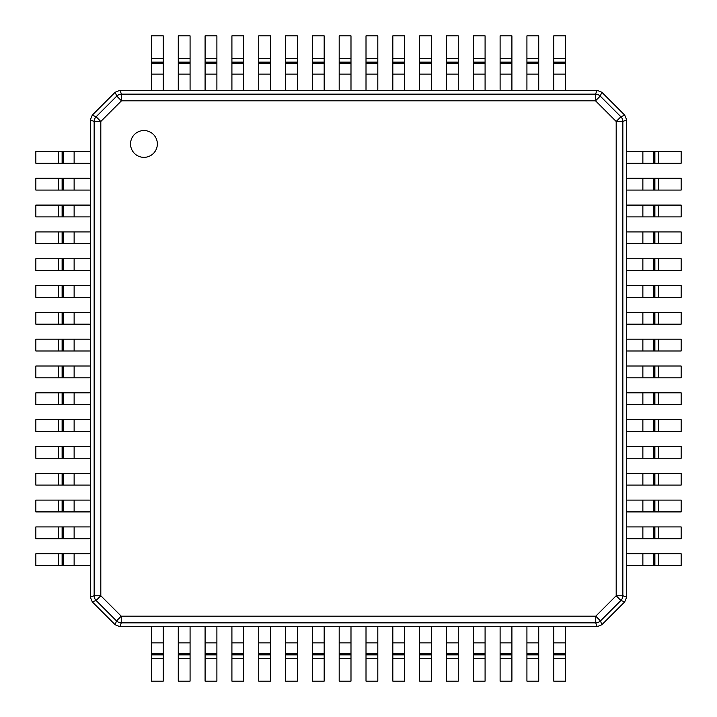 <?xml version="1.0" encoding="UTF-8"?>
<svg xmlns="http://www.w3.org/2000/svg" width="717" height="717" viewBox="0 0 717 717"><rect width="100%" height="100%" fill="white"/><g stroke="black" fill="none" stroke-linecap="round" stroke-linejoin="round"><path stroke-width="1.08" d="M157.355 143.947A13.408 13.408 0 0 0 143.947 130.539A13.408 13.408 0 0 0 130.539 143.947A13.408 13.408 0 0 0 143.947 157.355A13.408 13.408 0 0 0 157.355 143.947M597.082 90.306L595.522 94.151A6.811 6.641 22.5 0 1 600.237 96.096L601.85 92.278L597.082 90.306L119.918 90.306L121.478 94.151L121.478 100.81L116.763 96.096L115.15 92.278L92.278 115.15L96.096 116.763L100.81 121.478L94.151 121.478L94.151 595.755L100.81 595.755L96.087 600.479A6.811 6.641 -109.5 0 1 94.151 595.755L90.306 597.082L92.278 601.85L96.087 600.479L116.521 620.913L121.245 616.19L121.245 622.849A6.811 6.641 -160.5 0 1 116.521 620.913L115.15 624.722L92.278 601.85M595.755 622.849L595.755 616.19L600.479 620.913A6.811 6.641 160.5 0 1 595.755 622.849L597.082 626.694L119.918 626.694L121.245 622.849L595.755 622.849M601.85 624.722L624.722 601.85L620.913 600.479L616.19 595.755L622.849 595.755A6.811 6.641 109.5 0 1 620.913 600.479L600.479 620.913L601.85 624.722L597.082 626.694M624.722 601.85L626.694 597.082L622.849 595.755L622.849 121.478L616.19 121.478L620.904 116.763A6.811 6.641 67.5 0 1 622.849 121.478L626.694 119.918L626.694 597.082M601.85 92.278L624.722 115.15L620.904 116.763L600.237 96.096L595.522 100.81L595.522 94.151L121.478 94.151A6.811 6.641 -22.5 0 0 116.763 96.096L96.096 116.763A6.811 6.641 -67.5 0 0 94.151 121.478L90.306 119.918L90.306 597.082M92.278 115.15L90.306 119.918M115.15 624.722L119.918 626.694M624.722 115.15L626.694 119.918M115.15 92.278L119.918 90.306M74.129 163.252L90.306 163.252L90.306 151.457L74.129 151.457L74.129 163.252L35.85 163.252L35.85 151.457L74.129 151.457M74.129 190.077L90.306 190.077L90.306 178.273L74.129 178.273L74.129 190.077L35.85 190.077L35.85 178.273L74.129 178.273M74.129 216.892L90.306 216.892L90.306 205.089L74.129 205.089L74.129 216.892L35.85 216.892L35.85 205.089L74.129 205.089M74.129 243.717L90.306 243.717L90.306 231.914L74.129 231.914L74.129 243.717L35.85 243.717L35.85 231.914L74.129 231.914M74.129 270.533L90.306 270.533L90.306 258.729L74.129 258.729L74.129 270.533L35.85 270.533L35.85 258.729L74.129 258.729M74.129 297.349L90.306 297.349L90.306 285.554L74.129 285.554L74.129 297.349L35.85 297.349L35.85 285.554L74.129 285.554M74.129 324.174L90.306 324.174L90.306 312.37L74.129 312.37L74.129 324.174L35.85 324.174L35.85 312.37L74.129 312.37M74.129 350.989L90.306 350.989L90.306 339.186L74.129 339.186L74.129 350.989L35.85 350.989L35.85 339.186L74.129 339.186M74.129 377.814L90.306 377.814L90.306 366.011L74.129 366.011L74.129 377.814L35.85 377.814L35.85 366.011L74.129 366.011M74.129 404.63L90.306 404.63L90.306 392.826L74.129 392.826L74.129 404.63L35.85 404.63L35.85 392.826L74.129 392.826M74.129 431.446L90.306 431.446L90.306 419.651L74.129 419.651L74.129 431.446L35.85 431.446L35.85 419.651L74.129 419.651M74.129 458.271L90.306 458.271L90.306 446.467L74.129 446.467L74.129 458.271L35.85 458.271L35.85 446.467L74.129 446.467M74.129 485.086L90.306 485.086L90.306 473.283L74.129 473.283L74.129 485.086L35.85 485.086L35.85 473.283L74.129 473.283M74.129 511.911L90.306 511.911L90.306 500.108L74.129 500.108L74.129 511.911L35.85 511.911L35.85 500.108L74.129 500.108M74.129 538.727L90.306 538.727L90.306 526.923L74.129 526.923L74.129 538.727L35.85 538.727L35.85 526.923L74.129 526.923M74.129 565.543L90.306 565.543L90.306 553.748L74.129 553.748L74.129 565.543L35.85 565.543L35.85 553.748L74.129 553.748M163.252 642.871L163.252 626.694L151.457 626.694L151.457 642.871L163.252 642.871L163.252 681.15L151.457 681.15L151.457 642.871M190.077 642.871L190.077 626.694L178.273 626.694L178.273 642.871L190.077 642.871L190.077 681.15L178.273 681.15L178.273 642.871M216.892 642.871L216.892 626.694L205.089 626.694L205.089 642.871L216.892 642.871L216.892 681.15L205.089 681.15L205.089 642.871M243.717 642.871L243.717 626.694L231.914 626.694L231.914 642.871L243.717 642.871L243.717 681.15L231.914 681.15L231.914 642.871M270.533 642.871L270.533 626.694L258.729 626.694L258.729 642.871L270.533 642.871L270.533 681.15L258.729 681.15L258.729 642.871M297.349 642.871L297.349 626.694L285.554 626.694L285.554 642.871L297.349 642.871L297.349 681.15L285.554 681.15L285.554 642.871M324.174 642.871L324.174 626.694L312.37 626.694L312.37 642.871L324.174 642.871L324.174 681.15L312.37 681.15L312.37 642.871M350.989 642.871L350.989 626.694L339.186 626.694L339.186 642.871L350.989 642.871L350.989 681.15L339.186 681.15L339.186 642.871M377.814 642.871L377.814 626.694L366.011 626.694L366.011 642.871L377.814 642.871L377.814 681.15L366.011 681.15L366.011 642.871M404.63 642.871L404.63 626.694L392.826 626.694L392.826 642.871L404.63 642.871L404.63 681.15L392.826 681.15L392.826 642.871M431.446 642.871L431.446 626.694L419.651 626.694L419.651 642.871L431.446 642.871L431.446 681.15L419.651 681.15L419.651 642.871M458.271 642.871L458.271 626.694L446.467 626.694L446.467 642.871L458.271 642.871L458.271 681.15L446.467 681.15L446.467 642.871M485.086 642.871L485.086 626.694L473.283 626.694L473.283 642.871L485.086 642.871L485.086 681.15L473.283 681.15L473.283 642.871M511.911 642.871L511.911 626.694L500.108 626.694L500.108 642.871L511.911 642.871L511.911 681.15L500.108 681.15L500.108 642.871M538.727 642.871L538.727 626.694L526.923 626.694L526.923 642.871L538.727 642.871L538.727 681.15L526.923 681.15L526.923 642.871M565.543 642.871L565.543 626.694L553.748 626.694L553.748 642.871L565.543 642.871L565.543 681.15L553.748 681.15L553.748 642.871M642.871 553.748L626.694 553.748L626.694 565.543L642.871 565.543L642.871 553.748L681.15 553.748L681.15 565.543L642.871 565.543M642.871 526.923L626.694 526.923L626.694 538.727L642.871 538.727L642.871 526.923L681.15 526.923L681.15 538.727L642.871 538.727M642.871 500.108L626.694 500.108L626.694 511.911L642.871 511.911L642.871 500.108L681.15 500.108L681.15 511.911L642.871 511.911M642.871 473.283L626.694 473.283L626.694 485.086L642.871 485.086L642.871 473.283L681.15 473.283L681.15 485.086L642.871 485.086M642.871 446.467L626.694 446.467L626.694 458.271L642.871 458.271L642.871 446.467L681.15 446.467L681.15 458.271L642.871 458.271M642.871 419.651L626.694 419.651L626.694 431.446L642.871 431.446L642.871 419.651L681.15 419.651L681.15 431.446L642.871 431.446M642.871 392.826L626.694 392.826L626.694 404.63L642.871 404.63L642.871 392.826L681.15 392.826L681.15 404.63L642.871 404.63M642.871 366.011L626.694 366.011L626.694 377.814L642.871 377.814L642.871 366.011L681.15 366.011L681.15 377.814L642.871 377.814M642.871 339.186L626.694 339.186L626.694 350.989L642.871 350.989L642.871 339.186L681.15 339.186L681.15 350.989L642.871 350.989M642.871 312.37L626.694 312.37L626.694 324.174L642.871 324.174L642.871 312.37L681.15 312.37L681.15 324.174L642.871 324.174M642.871 285.554L626.694 285.554L626.694 297.349L642.871 297.349L642.871 285.554L681.15 285.554L681.15 297.349L642.871 297.349M642.871 258.729L626.694 258.729L626.694 270.533L642.871 270.533L642.871 258.729L681.15 258.729L681.15 270.533L642.871 270.533M642.871 231.914L626.694 231.914L626.694 243.717L642.871 243.717L642.871 231.914L681.15 231.914L681.15 243.717L642.871 243.717M642.871 205.089L626.694 205.089L626.694 216.892L642.871 216.892L642.871 205.089L681.15 205.089L681.15 216.892L642.871 216.892M642.871 178.273L626.694 178.273L626.694 190.077L642.871 190.077L642.871 178.273L681.15 178.273L681.15 190.077L642.871 190.077M642.871 151.457L626.694 151.457L626.694 163.252L642.871 163.252L642.871 151.457L681.15 151.457L681.15 163.252L642.871 163.252M553.748 74.129L553.748 90.306L565.543 90.306L565.543 74.129L553.748 74.129L553.748 35.85L565.543 35.85L565.543 74.129M526.923 74.129L526.923 90.306L538.727 90.306L538.727 74.129L526.923 74.129L526.923 35.85L538.727 35.85L538.727 74.129M500.108 74.129L500.108 90.306L511.911 90.306L511.911 74.129L500.108 74.129L500.108 35.85L511.911 35.85L511.911 74.129M473.283 74.129L473.283 90.306L485.086 90.306L485.086 74.129L473.283 74.129L473.283 35.85L485.086 35.85L485.086 74.129M446.467 74.129L446.467 90.306L458.271 90.306L458.271 74.129L446.467 74.129L446.467 35.85L458.271 35.85L458.271 74.129M419.651 74.129L419.651 90.306L431.446 90.306L431.446 74.129L419.651 74.129L419.651 35.85L431.446 35.85L431.446 74.129M392.826 74.129L392.826 90.306L404.63 90.306L404.63 74.129L392.826 74.129L392.826 35.85L404.63 35.85L404.63 74.129M366.011 74.129L366.011 90.306L377.814 90.306L377.814 74.129L366.011 74.129L366.011 35.85L377.814 35.85L377.814 74.129M339.186 74.129L339.186 90.306L350.989 90.306L350.989 74.129L339.186 74.129L339.186 35.85L350.989 35.85L350.989 74.129M312.37 74.129L312.37 90.306L324.174 90.306L324.174 74.129L312.37 74.129L312.37 35.85L324.174 35.85L324.174 74.129M285.554 74.129L285.554 90.306L297.349 90.306L297.349 74.129L285.554 74.129L285.554 35.85L297.349 35.85L297.349 74.129M258.729 74.129L258.729 90.306L270.533 90.306L270.533 74.129L258.729 74.129L258.729 35.85L270.533 35.85L270.533 74.129M231.914 74.129L231.914 90.306L243.717 90.306L243.717 74.129L231.914 74.129L231.914 35.85L243.717 35.85L243.717 74.129M205.089 74.129L205.089 90.306L216.892 90.306L216.892 74.129L205.089 74.129L205.089 35.85L216.892 35.85L216.892 74.129M178.273 74.129L178.273 90.306L190.077 90.306L190.077 74.129L178.273 74.129L178.273 35.85L190.077 35.85L190.077 74.129M151.457 74.129L151.457 90.306L163.252 90.306L163.252 74.129L151.457 74.129L151.457 35.85L163.252 35.85L163.252 74.129M100.81 121.478L100.81 595.755L121.245 616.19L595.755 616.19L616.19 595.755L616.19 121.478L595.522 100.81L121.478 100.81L100.81 121.478M63.177 151.457L63.177 163.252M62.11 151.457L62.11 163.252M58.355 151.457L58.355 163.252M63.177 178.273L63.177 190.077M62.11 178.273L62.11 190.077M58.355 178.273L58.355 190.077M63.177 205.089L63.177 216.892M62.11 205.089L62.11 216.892M58.355 205.089L58.355 216.892M63.177 231.914L63.177 243.717M62.11 231.914L62.11 243.717M58.355 231.914L58.355 243.717M63.177 258.729L63.177 270.533M62.11 258.729L62.11 270.533M58.355 258.729L58.355 270.533M63.177 285.554L63.177 297.349M62.11 285.554L62.11 297.349M58.355 285.554L58.355 297.349M63.177 312.37L63.177 324.174M62.11 312.37L62.11 324.174M58.355 312.37L58.355 324.174M63.177 339.186L63.177 350.989M62.11 339.186L62.11 350.989M58.355 339.186L58.355 350.989M63.177 366.011L63.177 377.814M62.11 366.011L62.11 377.814M58.355 366.011L58.355 377.814M63.177 392.826L63.177 404.63M62.11 392.826L62.11 404.63M58.355 392.826L58.355 404.63M63.177 419.651L63.177 431.446M62.11 419.651L62.11 431.446M58.355 419.651L58.355 431.446M63.177 446.467L63.177 458.271M62.11 446.467L62.11 458.271M58.355 446.467L58.355 458.271M63.177 473.283L63.177 485.086M62.11 473.283L62.11 485.086M58.355 473.283L58.355 485.086M63.177 500.108L63.177 511.911M62.11 500.108L62.11 511.911M58.355 500.108L58.355 511.911M63.177 526.923L63.177 538.727M62.11 526.923L62.11 538.727M58.355 526.923L58.355 538.727M63.177 553.748L63.177 565.543M62.11 553.748L62.11 565.543M58.355 553.748L58.355 565.543M151.457 653.823L163.252 653.823M151.457 654.89L163.252 654.89M151.457 658.645L163.252 658.645M178.273 653.823L190.077 653.823M178.273 654.89L190.077 654.89M178.273 658.645L190.077 658.645M205.089 653.823L216.892 653.823M205.089 654.89L216.892 654.89M205.089 658.645L216.892 658.645M231.914 653.823L243.717 653.823M231.914 654.89L243.717 654.89M231.914 658.645L243.717 658.645M258.729 653.823L270.533 653.823M258.729 654.89L270.533 654.89M258.729 658.645L270.533 658.645M285.554 653.823L297.349 653.823M285.554 654.89L297.349 654.89M285.554 658.645L297.349 658.645M312.37 653.823L324.174 653.823M312.37 654.89L324.174 654.89M312.37 658.645L324.174 658.645M339.186 653.823L350.989 653.823M339.186 654.89L350.989 654.89M339.186 658.645L350.989 658.645M366.011 653.823L377.814 653.823M366.011 654.89L377.814 654.89M366.011 658.645L377.814 658.645M392.826 653.823L404.63 653.823M392.826 654.89L404.63 654.89M392.826 658.645L404.63 658.645M419.651 653.823L431.446 653.823M419.651 654.89L431.446 654.89M419.651 658.645L431.446 658.645M446.467 653.823L458.271 653.823M446.467 654.89L458.271 654.89M446.467 658.645L458.271 658.645M473.283 653.823L485.086 653.823M473.283 654.89L485.086 654.89M473.283 658.645L485.086 658.645M500.108 653.823L511.911 653.823M500.108 654.89L511.911 654.89M500.108 658.645L511.911 658.645M526.923 653.823L538.727 653.823M526.923 654.89L538.727 654.89M526.923 658.645L538.727 658.645M553.748 653.823L565.543 653.823M553.748 654.89L565.543 654.89M553.748 658.645L565.543 658.645M653.823 565.543L653.823 553.748M654.89 565.543L654.89 553.748M658.645 565.543L658.645 553.748M653.823 538.727L653.823 526.923M654.89 538.727L654.89 526.923M658.645 538.727L658.645 526.923M653.823 511.911L653.823 500.108M654.89 511.911L654.89 500.108M658.645 511.911L658.645 500.108M653.823 485.086L653.823 473.283M654.89 485.086L654.89 473.283M658.645 485.086L658.645 473.283M653.823 458.271L653.823 446.467M654.89 458.271L654.89 446.467M658.645 458.271L658.645 446.467M653.823 431.446L653.823 419.651M654.89 431.446L654.89 419.651M658.645 431.446L658.645 419.651M653.823 404.63L653.823 392.826M654.89 404.63L654.89 392.826M658.645 404.63L658.645 392.826M653.823 377.814L653.823 366.011M654.89 377.814L654.89 366.011M658.645 377.814L658.645 366.011M653.823 350.989L653.823 339.186M654.89 350.989L654.89 339.186M658.645 350.989L658.645 339.186M653.823 324.174L653.823 312.37M654.89 324.174L654.89 312.37M658.645 324.174L658.645 312.37M653.823 297.349L653.823 285.554M654.89 297.349L654.89 285.554M658.645 297.349L658.645 285.554M653.823 270.533L653.823 258.729M654.89 270.533L654.89 258.729M658.645 270.533L658.645 258.729M653.823 243.717L653.823 231.914M654.89 243.717L654.89 231.914M658.645 243.717L658.645 231.914M653.823 216.892L653.823 205.089M654.89 216.892L654.89 205.089M658.645 216.892L658.645 205.089M653.823 190.077L653.823 178.273M654.89 190.077L654.89 178.273M658.645 190.077L658.645 178.273M653.823 163.252L653.823 151.457M654.89 163.252L654.89 151.457M658.645 163.252L658.645 151.457M565.543 63.177L553.748 63.177M565.543 62.11L553.748 62.11M565.543 58.355L553.748 58.355M538.727 63.177L526.923 63.177M538.727 62.11L526.923 62.11M538.727 58.355L526.923 58.355M511.911 63.177L500.108 63.177M511.911 62.11L500.108 62.11M511.911 58.355L500.108 58.355M485.086 63.177L473.283 63.177M485.086 62.11L473.283 62.11M485.086 58.355L473.283 58.355M458.271 63.177L446.467 63.177M458.271 62.11L446.467 62.11M458.271 58.355L446.467 58.355M431.446 63.177L419.651 63.177M431.446 62.11L419.651 62.11M431.446 58.355L419.651 58.355M404.63 63.177L392.826 63.177M404.63 62.11L392.826 62.11M404.63 58.355L392.826 58.355M377.814 63.177L366.011 63.177M377.814 62.11L366.011 62.11M377.814 58.355L366.011 58.355M350.989 63.177L339.186 63.177M350.989 62.11L339.186 62.11M350.989 58.355L339.186 58.355M324.174 63.177L312.37 63.177M324.174 62.11L312.37 62.11M324.174 58.355L312.37 58.355M297.349 63.177L285.554 63.177M297.349 62.11L285.554 62.11M297.349 58.355L285.554 58.355M270.533 63.177L258.729 63.177M270.533 62.11L258.729 62.11M270.533 58.355L258.729 58.355M243.717 63.177L231.914 63.177M243.717 62.11L231.914 62.11M243.717 58.355L231.914 58.355M216.892 63.177L205.089 63.177M216.892 62.11L205.089 62.11M216.892 58.355L205.089 58.355M190.077 63.177L178.273 63.177M190.077 62.11L178.273 62.11M190.077 58.355L178.273 58.355M163.252 63.177L151.457 63.177M163.252 62.11L151.457 62.11M163.252 58.355L151.457 58.355"/></g></svg>

